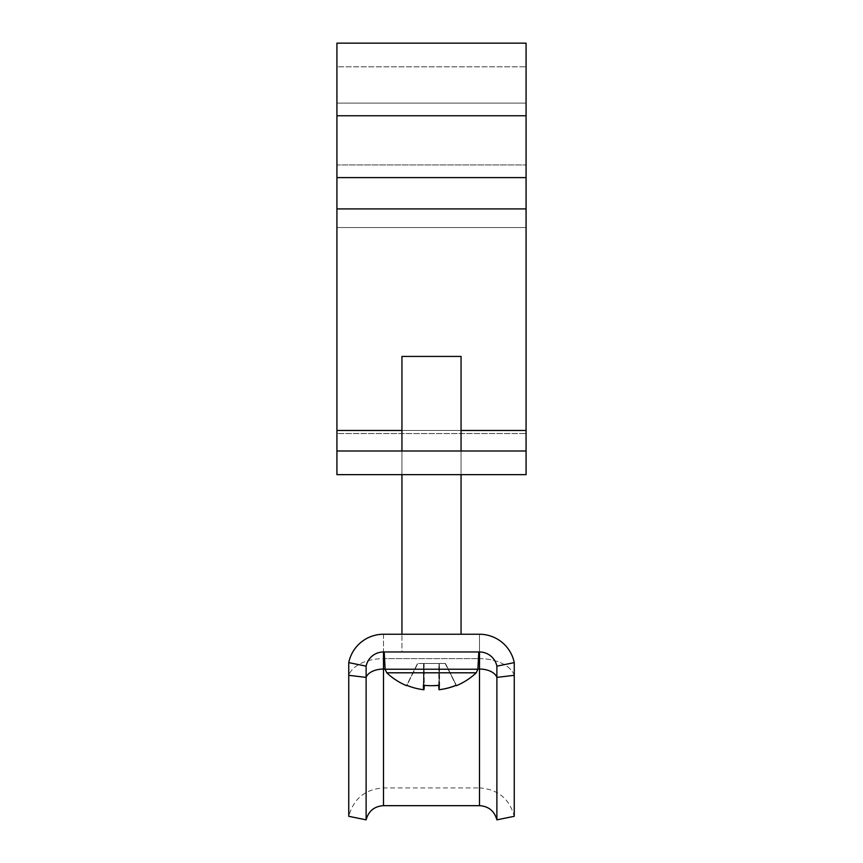<?xml version="1.0" encoding="UTF-8"?>
<svg xmlns="http://www.w3.org/2000/svg" width="863" height="863" viewBox="0 0 863 863"><rect width="100%" height="100%" fill="white"/><g stroke="black" fill="none" stroke-linecap="round" stroke-linejoin="round"><path stroke-width="0.65" stroke-dasharray="4.32 3.24" d="M526.074 208.911L526.074 433.56L526.074 208.911L336.926 208.911L336.926 433.56L336.926 227.562L526.074 227.562L526.074 43.15L526.074 177.605L526.074 43.15L336.926 43.15L336.926 115.761L336.926 66.796L526.074 66.796L336.926 66.796L336.926 227.562L526.074 227.562L526.074 474.65L526.074 430.464L526.074 451.004L336.926 451.004L336.926 474.65L526.074 474.65L526.074 451.004L336.926 451.004L526.074 451.004M336.926 208.911L336.926 474.65L336.926 433.56L526.074 433.56L336.926 433.56L336.926 474.65L526.074 474.65L336.926 474.65L336.926 451.004M336.926 164.941L336.926 103.096L336.926 164.941L526.074 164.941L336.926 164.941M479.504 805.664L479.504 669.052A17.735 10.41 0 0 1 496.883 677.39L514.251 675.308A35.469 20.831 180 0 0 479.504 658.642L383.496 658.642L383.496 787.93L383.496 658.642A35.469 20.831 0 0 0 348.749 675.308L366.117 677.39A17.735 10.41 0 0 1 383.496 669.052L479.504 669.052L479.504 651.975A17.735 17.735 0 0 1 496.883 666.16L514.251 662.622A35.469 35.469 0 0 0 479.504 634.251L383.496 634.251A35.469 35.469 0 0 0 348.749 662.622L366.117 666.16A17.735 17.735 0 0 1 383.496 651.975L479.504 651.975A17.735 17.735 0 0 1 496.883 666.16L514.251 662.622A35.469 35.469 0 0 0 479.504 634.251L383.496 634.251A35.469 35.469 0 0 0 348.749 662.622L366.117 666.16A17.735 17.735 0 0 1 383.496 651.975L479.504 651.975A17.735 17.735 0 0 1 496.883 666.16L514.251 662.622A35.469 35.469 0 0 0 479.504 634.251A35.469 35.469 0 0 1 514.251 662.622A35.469 35.469 0 0 0 479.504 634.251L479.504 658.642L383.496 658.642A35.469 20.831 180 0 0 348.749 675.308L348.749 662.622L366.117 666.16A17.735 17.735 0 0 1 383.496 651.975L479.504 651.975A17.735 17.735 0 0 1 496.883 666.16L496.883 819.85M461.058 634.251L401.942 634.251L401.942 651.975L461.058 651.975L401.942 651.975L461.058 651.975L401.942 651.975L401.942 356.43L461.058 356.43L401.942 356.43L461.047 356.43L461.058 634.251M348.749 675.308L348.749 816.301C353.625 798.631 365.211 789.181 383.496 787.93L479.504 787.93L479.504 658.642L479.504 787.93C497.789 789.181 509.375 798.642 514.251 816.301L514.251 662.622M366.117 819.85L366.117 666.16A17.735 17.735 0 0 1 383.496 651.975L383.496 805.664M383.496 634.251L383.496 658.642L383.496 634.251A35.469 35.469 0 0 0 348.749 662.622A35.469 35.469 0 0 1 383.496 634.251A35.469 35.469 0 0 0 348.749 662.622M430.669 672.806L476.236 672.806L430.669 672.806M478.782 651.975L384.208 651.975L478.792 651.975L384.208 651.975L478.792 651.975L477.886 669.224L385.114 669.224L477.886 669.224L476.236 672.806L386.775 672.806A65.016 65.016 0 0 0 406.602 685.675A64.865 1.079 -63.5 0 1 406.667 685.276L417.53 663.485L423.679 663.485L423.355 685.276A64.563 1.197 90 0 0 423.679 689.72A64.563 64.552 90 0 1 406.667 685.276L417.53 663.485L423.96 663.485L423.96 689.72A64.563 1.197 90 0 0 424.272 685.276L423.96 663.485L423.96 685.33M439.321 689.72A64.563 1.197 -90 0 0 439.645 685.276A64.865 58.037 2.1 0 1 431.964 685.686A64.865 58.037 2.1 0 1 424.272 685.276L424.078 663.485L439.44 663.485L439.645 685.276A64.563 1.197 -90 0 1 439.321 689.72A64.563 64.552 -90 0 0 456.333 685.276L445.47 663.485L439.321 663.485L439.321 689.72L439.321 663.485L445.47 663.485L439.04 663.485L439.04 689.72A64.563 1.197 -90 0 1 438.728 685.276L439.04 663.485L439.04 689.72A64.563 64.552 90 0 0 456.042 685.276A64.865 1.079 63.5 0 0 456.398 685.675A64.865 1.079 63.5 0 0 456.333 685.276L445.47 663.485L456.042 685.276L445.189 663.485L423.56 663.485L423.679 689.72A64.563 64.552 -90 0 1 406.958 685.276A64.563 64.552 -90 0 0 423.96 689.72M423.679 685.308L423.679 663.485L417.53 663.485L406.958 685.276A64.865 1.079 -63.5 0 1 406.602 685.675M423.355 685.276A64.865 58.037 -2.1 0 0 431.036 685.686A64.865 58.037 -2.1 0 0 438.728 685.276L438.922 663.485L423.56 663.485L423.355 685.276M431.5 685.675A64.865 58.037 2.1 0 1 424.272 685.276A64.563 1.197 90 0 1 424.272 685.362M438.728 685.362A64.865 58.037 2.1 0 0 439.645 685.276L439.44 663.485L417.811 663.485L406.958 685.276A64.865 1.079 -63.5 0 1 406.894 685.362M476.236 672.806A65.016 65.016 0 0 1 456.398 685.675A64.865 1.079 63.5 0 0 456.333 685.276A64.563 64.552 -90 0 1 456.106 685.362M336.926 103.096L526.074 103.096L336.926 103.096M401.942 430.464L461.058 430.464M336.926 115.761L526.074 115.761M336.926 177.605L526.074 177.605M336.926 430.464L526.074 430.464M514.251 675.308A35.469 20.831 0 0 0 479.504 658.642L479.504 634.251M385.103 669.052L477.897 669.052M366.117 666.16A17.735 17.735 0 0 1 383.496 651.975M479.504 651.975A17.735 17.735 0 0 1 496.883 666.16M386.764 672.806L385.114 669.224L477.875 669.224M385.114 669.224L384.208 651.975M401.942 451.004L401.942 474.65M461.058 451.004L461.058 474.65"/><path stroke-width="1.29" d="M336.926 451.004L336.926 43.15L526.074 43.15L526.074 474.65L336.926 474.65L336.926 451.004L526.074 451.004M401.942 474.65L401.942 634.251L383.496 634.251A35.469 35.469 0 0 0 348.749 662.622L366.117 666.16A17.735 17.735 0 0 1 383.496 651.975L479.504 651.975A17.735 17.735 0 0 1 496.883 666.16L514.251 662.622A35.469 35.469 0 0 0 479.504 634.251L461.058 634.251L461.058 474.65M496.883 819.85C494.434 811.015 488.652 806.29 479.504 805.664L479.504 669.052A17.735 10.41 180 0 1 496.883 677.39L496.883 819.85L514.251 816.301L514.251 662.622M479.504 805.664L383.496 805.664C374.359 806.29 368.566 811.015 366.117 819.85L366.117 666.16M366.117 819.85L348.749 816.301L348.749 662.622M479.504 634.251L383.496 634.251M514.251 675.308L496.883 677.39L496.883 666.16M423.679 685.308L423.679 689.72A64.563 1.197 90 0 1 423.355 685.276A64.865 58.037 -2.1 0 0 431.036 685.686A64.865 58.037 -2.1 0 0 438.728 685.276A64.563 1.197 -90 0 0 439.04 689.72A64.563 64.552 90 0 0 456.042 685.276A64.865 1.079 63.5 0 0 456.398 685.675A65.016 65.016 0 0 0 476.236 672.806L386.775 672.806A65.016 65.016 0 0 0 406.602 685.675A64.865 1.079 -63.5 0 1 406.667 685.276A64.563 64.552 90 0 0 423.679 689.72A64.563 64.552 -90 0 0 423.96 689.72A64.563 1.197 90 0 0 424.272 685.362M461.058 451.004L461.058 356.43L401.942 356.43L401.942 451.004M438.728 685.362A64.865 58.037 2.1 0 1 431.964 685.686A64.865 58.037 2.1 0 1 431.5 685.675M439.321 689.72L439.321 689.688A64.563 64.552 -90 0 0 456.106 685.362M423.96 685.33L423.96 689.72M336.926 115.761L526.074 115.761M336.926 430.464L401.942 430.464M461.058 430.464L526.074 430.464M336.926 208.911L526.074 208.911M336.926 177.605L526.074 177.605M383.496 805.664L383.496 669.052L385.103 669.052M477.897 669.052L479.504 669.052L479.504 651.975M348.749 675.308L366.117 677.39A17.735 10.41 180 0 1 383.496 669.052L383.496 651.975M478.792 651.975L477.886 669.224L385.114 669.224L386.764 672.806M385.114 669.224L384.208 651.975M477.886 669.224L476.236 672.806"/></g></svg>
